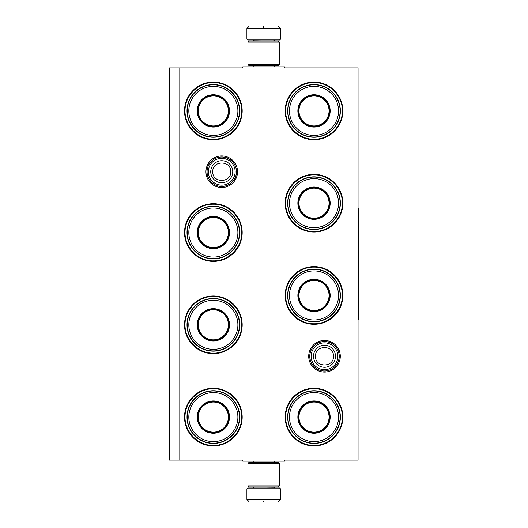 <?xml version="1.0" encoding="UTF-8"?>
<svg xmlns="http://www.w3.org/2000/svg" width="528" height="528" viewBox="0 0 528 528"><rect width="100%" height="100%" fill="white"/><g stroke="black" fill="none" stroke-linecap="round" stroke-linejoin="round"><path stroke-width="0.79" d="M324.502 372.062A15.794 15.794 0 0 1 308.708 356.275A15.794 15.794 0 0 1 324.502 340.481A15.794 15.794 0 0 1 340.289 356.275A15.794 15.794 0 0 1 324.502 372.062M324.502 371.012A14.744 14.744 0 0 1 309.758 356.275A14.744 14.744 0 0 1 324.502 341.53A14.744 14.744 0 0 1 339.247 356.275A14.744 14.744 0 0 1 324.502 371.012M221.747 187.519A15.794 15.794 0 0 1 205.953 171.725A15.794 15.794 0 0 1 221.747 155.938A15.794 15.794 0 0 1 237.534 171.725A15.794 15.794 0 0 1 221.747 187.519M221.747 186.47A14.744 14.744 0 0 1 207.002 171.725A14.744 14.744 0 0 1 221.747 156.988A14.744 14.744 0 0 1 236.485 171.725A14.744 14.744 0 0 1 221.747 186.47M179.804 67.921L242.715 67.921L242.715 66.871L284.658 66.871L284.658 67.921L358.057 67.921L358.057 460.079L284.658 460.079L284.658 461.129L242.715 461.129L242.715 460.079L169.316 460.079L169.316 67.921L179.804 67.921L179.804 460.079M213.358 388.252A28.835 28.835 0 0 0 184.523 417.087A28.835 28.835 0 0 0 213.358 445.922A28.835 28.835 0 0 0 242.187 417.087A28.835 28.835 0 0 0 213.358 388.252M213.358 295.984A28.835 28.835 0 0 0 184.523 324.812A28.835 28.835 0 0 0 213.358 353.648A28.835 28.835 0 0 0 242.187 324.812A28.835 28.835 0 0 0 213.358 295.984M213.358 203.709A28.835 28.835 0 0 0 184.523 232.544A28.835 28.835 0 0 0 213.358 261.38A28.835 28.835 0 0 0 242.187 232.544A28.835 28.835 0 0 0 213.358 203.709M314.015 388.252A28.835 28.835 0 0 0 285.179 417.087A28.835 28.835 0 0 0 314.015 445.922A28.835 28.835 0 0 0 342.85 417.087A28.835 28.835 0 0 0 314.015 388.252M314.015 266.62A28.835 28.835 0 0 0 285.179 295.456A28.835 28.835 0 0 0 314.015 324.291A28.835 28.835 0 0 0 342.85 295.456A28.835 28.835 0 0 0 314.015 266.62M314.015 174.352A28.835 28.835 0 0 0 285.179 203.188A28.835 28.835 0 0 0 314.015 232.016A28.835 28.835 0 0 0 342.85 203.188A28.835 28.835 0 0 0 314.015 174.352M213.358 82.078A28.835 28.835 0 0 0 184.523 110.913A28.835 28.835 0 0 0 213.358 139.748A28.835 28.835 0 0 0 242.187 110.913A28.835 28.835 0 0 0 213.358 82.078M314.015 82.078A28.835 28.835 0 0 0 285.179 110.913A28.835 28.835 0 0 0 314.015 139.748A28.835 28.835 0 0 0 342.85 110.913A28.835 28.835 0 0 0 314.015 82.078M314.015 82.599C329.142 82.216 342.712 95.786 342.329 110.913C342.712 126.04 329.142 139.61 314.015 139.22C298.888 139.61 285.318 126.04 285.707 110.913C285.318 95.786 298.888 82.216 314.015 82.599M213.358 139.22C198.224 139.61 184.655 126.04 185.044 110.913C184.655 95.786 198.224 82.216 213.358 82.599C228.485 82.216 242.055 95.786 241.666 110.913C242.055 126.04 228.485 139.61 213.358 139.22M314.015 388.78C329.142 388.39 342.712 401.96 342.329 417.087C342.712 432.214 329.142 445.784 314.015 445.401C298.888 445.784 285.318 432.214 285.707 417.087C285.318 401.96 298.888 388.39 314.015 388.78M314.015 323.77C298.888 324.152 285.318 310.583 285.707 295.456C285.318 280.328 298.888 266.759 314.015 267.148C329.142 266.759 342.712 280.328 342.329 295.456C342.712 310.583 329.142 324.152 314.015 323.77M314.015 231.495C298.888 231.884 285.318 218.315 285.707 203.188C285.318 188.054 298.888 174.484 314.015 174.874C329.142 174.484 342.712 188.054 342.329 203.188C342.712 218.315 329.142 231.884 314.015 231.495M213.358 296.505C228.485 296.116 242.055 309.685 241.666 324.812C242.055 339.946 228.485 353.516 213.358 353.126C198.224 353.516 184.655 339.946 185.044 324.812C184.655 309.685 198.224 296.116 213.358 296.505M213.358 388.78C228.485 388.39 242.055 401.96 241.666 417.087C242.055 432.214 228.485 445.784 213.358 445.401C198.224 445.784 184.655 432.214 185.044 417.087C184.655 401.96 198.224 388.39 213.358 388.78M213.358 260.852C198.224 261.241 184.655 247.672 185.044 232.544C184.655 217.417 198.224 203.848 213.358 204.23C228.485 203.848 242.055 217.417 241.666 232.544C242.055 247.672 228.485 261.241 213.358 260.852M339.181 356.275A14.678 14.678 0 0 1 324.502 370.953A14.678 14.678 0 0 1 309.824 356.275A14.678 14.678 0 0 1 324.502 341.59A14.678 14.678 0 0 1 339.181 356.275M337.894 356.275A13.391 13.391 0 0 1 324.502 369.666A13.391 13.391 0 0 1 311.111 356.275A13.391 13.391 0 0 1 324.502 342.877A13.391 13.391 0 0 1 337.894 356.275M236.425 171.725A14.678 14.678 0 0 1 221.747 186.41A14.678 14.678 0 0 1 207.062 171.725A14.678 14.678 0 0 1 221.747 157.047A14.678 14.678 0 0 1 236.425 171.725M235.138 171.725A13.391 13.391 0 0 1 221.747 185.123A13.391 13.391 0 0 1 208.349 171.725A13.391 13.391 0 0 1 221.747 158.334A13.391 13.391 0 0 1 235.138 171.725M280.46 39.191L279.622 40.029L247.751 40.029L246.906 39.191L280.46 39.191L280.46 28.499L278.368 26.4M263.683 26.4C282.625 26.4 282.625 26.4 263.683 26.4C244.748 26.4 244.748 26.4 263.683 26.4M263.683 26.473L263.683 28.334M246.906 488.809L280.46 488.809L279.622 487.971L247.751 487.971L246.906 488.809L246.906 499.501L249.005 501.6M263.683 501.6C282.625 501.6 282.625 501.6 263.683 501.6C244.748 501.6 244.748 501.6 263.683 501.6M247.955 64.568L279.411 64.568L278.368 65.617L249.005 65.617L247.955 64.568L247.955 42.128L249.005 41.078L278.368 41.078L279.411 42.128L247.955 42.128M279.411 463.432L247.955 463.432L249.005 462.383L278.368 462.383L279.411 463.432L279.411 485.872L247.955 485.872L249.005 486.922L278.368 486.922L279.411 485.872M221.087 97.522A15.464 15.464 0 0 1 226.75 118.648A15.464 15.464 0 0 1 205.623 124.304A15.464 15.464 0 0 1 199.96 103.178A15.464 15.464 0 0 1 221.087 97.522A15.464 15.464 0 0 0 199.96 103.178A15.464 15.464 0 0 0 205.623 124.304M220.876 97.885A15.041 15.041 0 0 1 226.387 118.437A15.041 15.041 0 0 1 205.834 123.941A15.041 15.041 0 0 1 200.33 103.389A15.041 15.041 0 0 1 220.876 97.885M235.963 123.968A26.11 26.11 0 0 1 200.303 133.525A26.11 26.11 0 0 1 190.747 97.858A26.11 26.11 0 0 1 226.413 88.301A26.11 26.11 0 0 1 235.963 123.968M234.604 123.182A24.532 24.532 0 0 1 201.089 132.158A24.532 24.532 0 0 1 192.106 98.644A24.532 24.532 0 0 1 225.621 89.668A24.532 24.532 0 0 1 234.604 123.182M227.337 118.985A16.15 16.15 0 0 0 221.43 96.928A16.15 16.15 0 0 0 199.373 102.841A16.15 16.15 0 0 0 205.28 124.898A16.15 16.15 0 0 0 227.337 118.985M226.974 118.774A15.728 15.728 0 0 0 221.219 97.291A15.728 15.728 0 0 0 199.736 103.046A15.728 15.728 0 0 0 205.491 124.535A15.728 15.728 0 0 0 226.974 118.774M213.358 248.008A15.464 15.464 0 0 1 197.888 232.544A15.464 15.464 0 0 1 213.358 217.081A15.464 15.464 0 0 1 228.822 232.544A15.464 15.464 0 0 1 213.358 248.008A15.464 15.464 0 0 0 228.822 232.544A15.464 15.464 0 0 0 213.358 217.081M213.358 247.586A15.041 15.041 0 0 1 198.31 232.544A15.041 15.041 0 0 1 213.358 217.503A15.041 15.041 0 0 1 228.4 232.544A15.041 15.041 0 0 1 213.358 247.586M187.249 232.544A26.11 26.11 0 0 1 213.358 206.435A26.11 26.11 0 0 1 239.461 232.544A26.11 26.11 0 0 1 213.358 258.654A26.11 26.11 0 0 1 187.249 232.544M188.819 232.544A24.532 24.532 0 0 1 213.358 208.012A24.532 24.532 0 0 1 237.89 232.544A24.532 24.532 0 0 1 213.358 257.077A24.532 24.532 0 0 1 188.819 232.544M197.208 232.544A16.15 16.15 0 0 0 213.358 248.688A16.15 16.15 0 0 0 229.502 232.544A16.15 16.15 0 0 0 213.358 216.394A16.15 16.15 0 0 0 197.208 232.544M197.63 232.544A15.728 15.728 0 0 0 213.358 248.272A15.728 15.728 0 0 0 229.086 232.544A15.728 15.728 0 0 0 213.358 216.817A15.728 15.728 0 0 0 197.63 232.544M221.087 311.421A15.464 15.464 0 0 1 226.75 332.548A15.464 15.464 0 0 1 205.623 338.21A15.464 15.464 0 0 1 199.96 317.084A15.464 15.464 0 0 1 221.087 311.421A15.464 15.464 0 0 0 199.96 317.084A15.464 15.464 0 0 0 205.623 338.21M220.876 311.791A15.041 15.041 0 0 1 226.387 332.336A15.041 15.041 0 0 1 205.834 337.841A15.041 15.041 0 0 1 200.33 317.295A15.041 15.041 0 0 1 220.876 311.791M235.963 337.867A26.11 26.11 0 0 1 200.303 347.424A26.11 26.11 0 0 1 190.747 311.764A26.11 26.11 0 0 1 226.413 302.207A26.11 26.11 0 0 1 235.963 337.867M234.604 337.082A24.532 24.532 0 0 1 201.089 346.064A24.532 24.532 0 0 1 192.106 312.55A24.532 24.532 0 0 1 225.621 303.567A24.532 24.532 0 0 1 234.604 337.082M227.337 332.891A16.15 16.15 0 0 0 221.43 310.834A16.15 16.15 0 0 0 199.373 316.741A16.15 16.15 0 0 0 205.28 338.798A16.15 16.15 0 0 0 227.337 332.891M226.974 332.68A15.728 15.728 0 0 0 221.219 311.197A15.728 15.728 0 0 0 199.736 316.952A15.728 15.728 0 0 0 205.491 338.435A15.728 15.728 0 0 0 226.974 332.68M221.087 403.696A15.464 15.464 0 0 1 226.75 424.822A15.464 15.464 0 0 1 205.623 430.478A15.464 15.464 0 0 1 199.96 409.352A15.464 15.464 0 0 1 221.087 403.696A15.464 15.464 0 0 0 199.96 409.352A15.464 15.464 0 0 0 205.623 430.478M220.876 404.059A15.041 15.041 0 0 1 226.387 424.611A15.041 15.041 0 0 1 205.834 430.115A15.041 15.041 0 0 1 200.33 409.563A15.041 15.041 0 0 1 220.876 404.059M235.963 430.142A26.11 26.11 0 0 1 200.303 439.699A26.11 26.11 0 0 1 190.747 404.032A26.11 26.11 0 0 1 226.413 394.475A26.11 26.11 0 0 1 235.963 430.142M234.604 429.356A24.532 24.532 0 0 1 201.089 438.332A24.532 24.532 0 0 1 192.106 404.818A24.532 24.532 0 0 1 225.621 395.842A24.532 24.532 0 0 1 234.604 429.356M227.337 425.159A16.15 16.15 0 0 0 221.43 403.102A16.15 16.15 0 0 0 199.373 409.015A16.15 16.15 0 0 0 205.28 431.072A16.15 16.15 0 0 0 227.337 425.159M226.974 424.954A15.728 15.728 0 0 0 221.219 403.465A15.728 15.728 0 0 0 199.736 409.226A15.728 15.728 0 0 0 205.491 430.709A15.728 15.728 0 0 0 226.974 424.954M321.75 97.522A15.464 15.464 0 0 1 327.406 118.648A15.464 15.464 0 0 1 306.28 124.304A15.464 15.464 0 0 1 300.623 103.178A15.464 15.464 0 0 1 321.75 97.522A15.464 15.464 0 0 0 300.623 103.178A15.464 15.464 0 0 0 306.28 124.304M321.539 97.885A15.041 15.041 0 0 1 327.043 118.437A15.041 15.041 0 0 1 306.491 123.941A15.041 15.041 0 0 1 300.986 103.389A15.041 15.041 0 0 1 321.539 97.885M336.626 123.968A26.11 26.11 0 0 1 300.96 133.525A26.11 26.11 0 0 1 291.403 97.858A26.11 26.11 0 0 1 327.07 88.301A26.11 26.11 0 0 1 336.626 123.968M335.26 123.182A24.532 24.532 0 0 1 301.745 132.158A24.532 24.532 0 0 1 292.769 98.644A24.532 24.532 0 0 1 326.284 89.668A24.532 24.532 0 0 1 335.26 123.182M328 118.985A16.15 16.15 0 0 0 322.087 96.928A16.15 16.15 0 0 0 300.029 102.841A16.15 16.15 0 0 0 305.943 124.898A16.15 16.15 0 0 0 328 118.985M327.637 118.774A15.728 15.728 0 0 0 321.882 97.291A15.728 15.728 0 0 0 300.392 103.046A15.728 15.728 0 0 0 306.154 124.535A15.728 15.728 0 0 0 327.637 118.774M321.75 189.79A15.464 15.464 0 0 1 327.406 210.916A15.464 15.464 0 0 1 306.28 216.579A15.464 15.464 0 0 1 300.623 195.452A15.464 15.464 0 0 1 321.75 189.79A15.464 15.464 0 0 0 300.623 195.452A15.464 15.464 0 0 0 306.28 216.579M321.539 190.159A15.041 15.041 0 0 1 327.043 210.705A15.041 15.041 0 0 1 306.491 216.209A15.041 15.041 0 0 1 300.986 195.664A15.041 15.041 0 0 1 321.539 190.159M336.626 216.236A26.11 26.11 0 0 1 300.96 225.793A26.11 26.11 0 0 1 291.403 190.133A26.11 26.11 0 0 1 327.07 180.576A26.11 26.11 0 0 1 336.626 216.236M335.26 215.45A24.532 24.532 0 0 1 301.745 224.433A24.532 24.532 0 0 1 292.769 190.918A24.532 24.532 0 0 1 326.284 181.936A24.532 24.532 0 0 1 335.26 215.45M328 211.259A16.15 16.15 0 0 0 322.087 189.202A16.15 16.15 0 0 0 300.029 195.109A16.15 16.15 0 0 0 305.943 217.166A16.15 16.15 0 0 0 328 211.259M327.637 211.048A15.728 15.728 0 0 0 321.882 189.565A15.728 15.728 0 0 0 300.392 195.32A15.728 15.728 0 0 0 306.154 216.803A15.728 15.728 0 0 0 327.637 211.048M314.015 310.919A15.464 15.464 0 0 1 298.551 295.456A15.464 15.464 0 0 1 314.015 279.992A15.464 15.464 0 0 1 329.479 295.456A15.464 15.464 0 0 1 314.015 310.919A15.464 15.464 0 0 0 329.479 295.456A15.464 15.464 0 0 0 314.015 279.992M314.015 310.497A15.041 15.041 0 0 1 298.973 295.456A15.041 15.041 0 0 1 314.015 280.414A15.041 15.041 0 0 1 329.056 295.456A15.041 15.041 0 0 1 314.015 310.497M287.905 295.456A26.11 26.11 0 0 1 314.015 269.346A26.11 26.11 0 0 1 340.124 295.456A26.11 26.11 0 0 1 314.015 321.565A26.11 26.11 0 0 1 287.905 295.456M289.483 295.456A24.532 24.532 0 0 1 314.015 270.923A24.532 24.532 0 0 1 338.547 295.456A24.532 24.532 0 0 1 314.015 319.988A24.532 24.532 0 0 1 289.483 295.456M297.871 295.456A16.15 16.15 0 0 0 314.015 311.606A16.15 16.15 0 0 0 330.165 295.456A16.15 16.15 0 0 0 314.015 279.312A16.15 16.15 0 0 0 297.871 295.456M298.287 295.456A15.728 15.728 0 0 0 314.015 311.183A15.728 15.728 0 0 0 329.743 295.456A15.728 15.728 0 0 0 314.015 279.728A15.728 15.728 0 0 0 298.287 295.456M321.75 403.696A15.464 15.464 0 0 1 327.406 424.822A15.464 15.464 0 0 1 306.28 430.478A15.464 15.464 0 0 1 300.623 409.352A15.464 15.464 0 0 1 321.75 403.696A15.464 15.464 0 0 0 300.623 409.352A15.464 15.464 0 0 0 306.28 430.478M321.539 404.059A15.041 15.041 0 0 1 327.043 424.611A15.041 15.041 0 0 1 306.491 430.115A15.041 15.041 0 0 1 300.986 409.563A15.041 15.041 0 0 1 321.539 404.059M336.626 430.142A26.11 26.11 0 0 1 300.96 439.699A26.11 26.11 0 0 1 291.403 404.032A26.11 26.11 0 0 1 327.07 394.475A26.11 26.11 0 0 1 336.626 430.142M335.26 429.356A24.532 24.532 0 0 1 301.745 438.332A24.532 24.532 0 0 1 292.769 404.818A24.532 24.532 0 0 1 326.284 395.842A24.532 24.532 0 0 1 335.26 429.356M328 425.159A16.15 16.15 0 0 0 322.087 403.102A16.15 16.15 0 0 0 300.029 409.015A16.15 16.15 0 0 0 305.943 431.072A16.15 16.15 0 0 0 328 425.159M327.637 424.954A15.728 15.728 0 0 0 321.882 403.465A15.728 15.728 0 0 0 300.392 409.226A15.728 15.728 0 0 0 306.154 430.709A15.728 15.728 0 0 0 327.637 424.954M358.057 208.428L358.684 208.428L358.684 319.572L358.057 319.572M313.5 356.275A11.002 11.002 0 0 0 324.502 367.27A11.002 11.002 0 0 0 335.498 356.275A11.002 11.002 180 0 0 324.502 345.272A11.002 11.002 180 0 0 313.5 356.275M315.526 356.275C314.965 367.844 334.033 367.844 333.472 356.275C334.033 344.698 314.965 344.698 315.526 356.275M210.745 171.725A11.002 11.002 0 0 0 221.747 182.728A11.002 11.002 0 0 0 232.742 171.725A11.002 11.002 180 0 0 221.747 160.73A11.002 11.002 180 0 0 210.745 171.725M212.771 171.725C212.21 183.302 231.277 183.302 230.716 171.725C231.277 160.156 212.21 160.156 212.771 171.725M273.649 41.078L253.724 40.867L252.886 40.029M246.906 39.191L246.906 28.499L280.46 28.499M253.724 486.922L273.649 487.133L274.487 487.971M280.46 488.809L280.46 499.501L246.906 499.501M236.333 123.816A26.354 26.354 0 0 1 200.317 133.815A26.354 26.354 0 0 1 190.377 98.01A26.354 26.354 0 0 1 190.529 97.733A26.354 26.354 0 0 1 226.4 88.011A26.354 26.354 0 0 1 236.333 123.816M205.834 124.555A15.576 15.576 0 0 1 199.861 103.125A15.576 15.576 0 0 1 220.876 97.271A15.576 15.576 0 0 1 226.849 118.701A15.576 15.576 0 0 1 205.834 124.555M187.004 232.855A26.354 26.354 0 0 1 186.998 232.544A26.354 26.354 0 0 1 213.2 206.191A26.354 26.354 0 0 1 239.705 232.234A26.354 26.354 0 0 1 239.712 232.544A26.354 26.354 0 0 1 213.51 258.898A26.354 26.354 0 0 1 187.004 232.855M213.048 216.968A15.576 15.576 0 0 1 228.934 232.544A15.576 15.576 0 0 1 213.662 248.12A15.576 15.576 0 0 1 197.776 232.544A15.576 15.576 0 0 1 213.048 216.968M236.333 337.722A26.354 26.354 0 0 1 200.317 347.714A26.354 26.354 0 0 1 190.529 311.639A26.354 26.354 0 0 1 226.4 301.917A26.354 26.354 0 0 1 236.333 337.722M205.834 338.455A15.576 15.576 0 0 1 199.861 317.024A15.576 15.576 0 0 1 220.876 311.177A15.576 15.576 0 0 1 226.849 332.607A15.576 15.576 0 0 1 205.834 338.455M236.333 429.99A26.354 26.354 0 0 1 236.181 430.267A26.354 26.354 0 0 1 200.317 439.989A26.354 26.354 0 0 1 190.529 403.913A26.354 26.354 0 0 1 226.4 394.185A26.354 26.354 0 0 1 236.333 429.99M205.834 430.729A15.576 15.576 0 0 1 199.861 409.299A15.576 15.576 0 0 1 220.876 403.445A15.576 15.576 0 0 1 226.849 424.875A15.576 15.576 0 0 1 205.834 430.729M336.996 123.816A26.354 26.354 0 0 1 300.973 133.815A26.354 26.354 0 0 1 291.04 98.01A26.354 26.354 0 0 1 291.192 97.733A26.354 26.354 0 0 1 327.056 88.011A26.354 26.354 0 0 1 336.996 123.816M306.491 124.555A15.576 15.576 0 0 1 300.524 103.125A15.576 15.576 0 0 1 321.539 97.271A15.576 15.576 0 0 1 327.505 118.701A15.576 15.576 0 0 1 306.491 124.555M336.996 216.091A26.354 26.354 0 0 1 300.973 226.083A26.354 26.354 0 0 1 291.192 190.007A26.354 26.354 0 0 1 327.056 180.286A26.354 26.354 0 0 1 336.996 216.091M306.491 216.823A15.576 15.576 0 0 1 300.524 195.393A15.576 15.576 0 0 1 321.539 189.545A15.576 15.576 0 0 1 327.505 210.976A15.576 15.576 0 0 1 306.491 216.823M287.661 295.766A26.354 26.354 0 0 1 313.856 269.102A26.354 26.354 0 0 1 340.369 295.456A26.354 26.354 0 0 1 314.173 321.809A26.354 26.354 0 0 1 287.661 295.766M313.711 279.88A15.576 15.576 0 0 1 329.591 295.456A15.576 15.576 0 0 1 314.325 311.032A15.576 15.576 0 0 1 298.439 295.456A15.576 15.576 0 0 1 313.711 279.88M336.996 429.99A26.354 26.354 0 0 1 300.973 439.989A26.354 26.354 0 0 1 291.192 403.913A26.354 26.354 0 0 1 327.056 394.185A26.354 26.354 0 0 1 336.996 429.99M306.491 430.729A15.576 15.576 0 0 1 300.524 409.299A15.576 15.576 0 0 1 321.539 403.445A15.576 15.576 0 0 1 327.505 424.875A15.576 15.576 0 0 1 306.491 430.729M274.151 66.871L274.151 65.617M253.222 66.871L253.222 65.617M273.649 40.867L274.487 40.029M246.906 28.499L249.005 26.4M274.151 461.129L274.151 462.383M253.222 461.129L253.222 462.383M253.724 487.133L252.886 487.971M280.46 499.501L278.368 501.6M279.411 64.568L279.411 42.128M247.955 463.432L247.955 485.872"/></g></svg>
